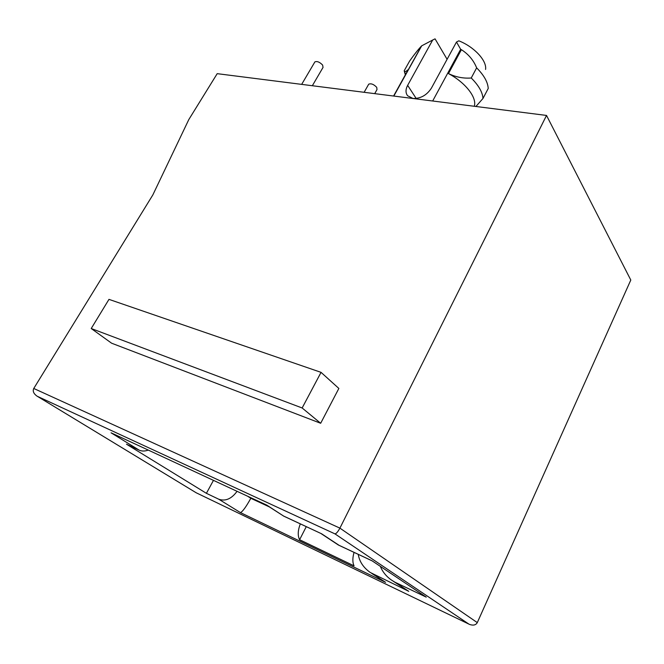 <?xml version="1.0" encoding="UTF-8"?>
<svg xmlns="http://www.w3.org/2000/svg" width="664" height="664" viewBox="0 0 664 664"><rect width="100%" height="100%" fill="white"/><g stroke="black" fill="none" stroke-linecap="round" stroke-linejoin="round"><path stroke-width="1" d="M485.567 69.446C487.027 60.764 474.262 46.853 458.832 40.828L456.492 42.023L431.401 88.154C426.761 95.226 420.627 98.662 413 98.463L407.621 95.774C405.48 92.968 405.488 89.499 407.646 85.357L432.687 40.023L435.053 38.852L447.096 59.295M196.237 492.796L36.802 395.985C33.557 393.553 32.544 391.046 33.756 388.473L152.828 194.942L188.8 119.578L217.203 73.662L546.522 115.436L630.8 280.042L477.291 622.616C475.847 625.114 473.274 625.72 469.581 624.434L196.195 492.779L37.209 396.234M546.522 115.436L339.91 528.129C337.968 531.723 336.324 533.64 334.971 533.881L37.45 396.366M393.818 96.072L421.706 45.824L432.687 40.023M456.492 42.023L460.658 49.285L432.679 100.994M91.217 328.522L111.602 343.197L320.671 423.275L338.856 388.44L321.044 372.355L108.971 299.364L91.217 328.522L302.145 407.978L321.044 372.355M237.04 491.343C231.504 498.896 225.395 501.519 218.722 499.204L206.404 493.319L126.475 444.199L139.166 450.142C141.83 451.337 144.852 451.329 148.23 450.101M139.166 450.142L111.071 432.812L266.779 505.121L283.578 516.036L321.642 533.806L339.08 545.318L372.064 560.806L426.246 597.135L394.914 582.187L408.758 591.325L393.063 581.116M421.391 46.123L408.509 69.338C406.484 71.214 405.198 71.903 404.65 71.388L404.193 70.774L409.572 61.113C414.145 54.639 418.088 49.634 421.391 46.123L421.706 45.824M408.509 69.338L405.862 74.376M474.295 106.282C477.167 97.733 465.572 82.635 448.474 73.588L461.405 49.684C468.502 54.224 473.581 60.283 476.644 67.852L471.241 78.003C463.406 78.593 455.819 77.124 448.474 73.588M460.658 49.285L461.405 49.684M320.671 423.275L302.145 407.978M371.798 573.48L385.585 582.32L240.409 512.583C242.543 511.753 246.012 506.989 250.826 498.291L251.058 497.859M408.758 591.325L370.28 572.492C363.416 567.637 359.407 561.595 358.253 554.349M380.314 566.334C382.622 571.911 386.348 576.493 391.494 580.079L394.914 582.187M321.642 533.806L283.495 516.028M339.08 545.318L338.316 544.995M283.578 516.036L266.496 505.072M266.779 505.121L111.071 432.812M213.451 480.387L206.404 493.319M354.053 552.382C352.459 557.992 352.459 562.483 354.061 565.844L299.597 539.732C297.58 535.632 297.821 530.353 300.336 523.888M404.193 70.774L405.347 74.833M434.389 39.176L435.053 38.852M475.914 106.481L482.994 98.455C482.545 92.18 478.628 85.365 471.241 78.003M482.994 98.455L488.231 88.47C487.841 82.112 483.981 75.248 476.644 67.852M299.597 539.732L306.27 526.66M312.337 85.731L323.036 67.421L322.629 65.064C319.724 62.067 317.143 61.005 314.894 61.885L314.678 62.25M374.712 93.649L377.003 89.565L376.729 87.349C373.799 84.295 371.134 83.232 368.719 84.179L368.487 84.594M33.756 388.473L339.91 528.129L477.291 622.616M373.367 574.377L385.585 582.32M240.409 512.583L218.722 499.204M468.875 624.094L334.971 533.881M416.187 98.463L407.646 85.357M269.202 506.831L250.826 498.291L247.821 496.348M468.958 624.135L196.229 492.796M408.26 69.579L393.578 96.039M321.193 533.673L338.242 544.928M405.397 74.75L404.65 71.388M338.972 545.302L372.205 560.897M301.663 84.378L314.894 61.885M364.121 92.304L368.719 84.179"/></g></svg>
